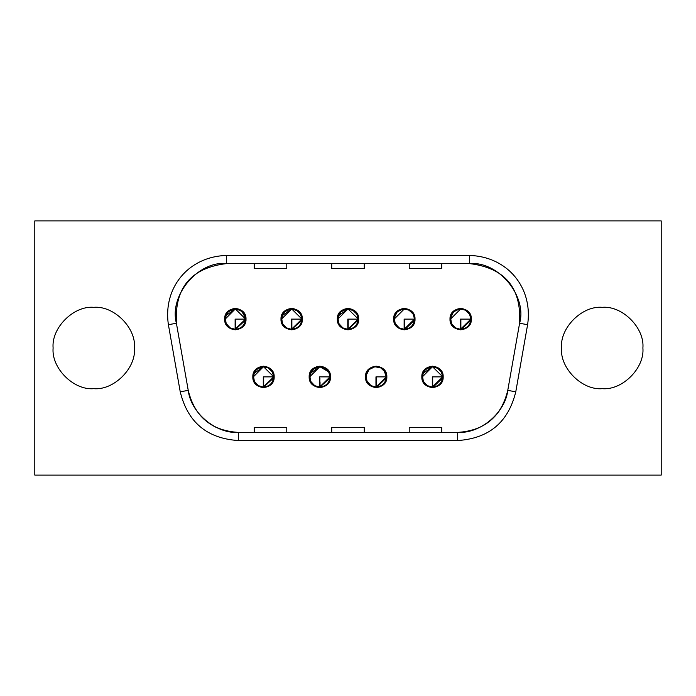 <?xml version="1.0" encoding="UTF-8"?>
<svg xmlns="http://www.w3.org/2000/svg" width="696" height="696" viewBox="0 0 696 696"><rect width="100%" height="100%" fill="white"/><g stroke="black" fill="none" stroke-linecap="round" stroke-linejoin="round"><path stroke-width="1.04" d="M457.681 440.533L238.319 440.533L457.681 440.533L457.681 432.399L238.319 432.399L238.319 440.533L238.319 432.399L457.681 432.399C481.058 433.799 505.531 411.893 507.758 390.386L515.771 391.796L527.603 324.684C533.179 287.396 507.21 256.45 469.522 255.467L226.478 255.467C188.79 256.45 162.821 287.396 168.397 324.684L180.229 391.796C187.668 422.263 207.025 438.506 238.319 440.533C207.025 438.506 187.668 422.263 180.229 391.796L188.242 390.386C190.93 413.65 216.752 433.947 238.319 432.399C211.34 430.65 194.654 416.643 188.242 390.386L180.229 391.796L168.397 324.684C162.821 287.396 188.79 256.45 226.478 255.467L226.478 263.601L226.478 255.467L469.522 255.467L469.522 263.601L226.478 263.601C198.778 260.504 168.763 295.052 176.41 323.275L188.242 390.386L176.41 323.275L168.397 324.684L176.41 323.275C174.452 287.735 191.139 267.838 226.478 263.601L469.522 263.601L469.522 255.467C507.21 256.45 533.179 287.396 527.603 324.684L515.771 391.796L507.758 390.386L519.59 323.275C527.446 296.522 498.632 260.965 469.522 263.601C504.861 267.838 521.548 287.735 519.59 323.275L527.603 324.684L519.59 323.275L507.758 390.386C501.346 416.643 484.66 430.65 457.681 432.399L457.681 440.533C488.975 438.506 508.332 422.263 515.771 391.796C508.332 422.263 488.975 438.506 457.681 440.533L238.319 440.533M364.269 263.601L364.269 268.639L364.269 263.601M331.731 268.639L331.731 263.601L331.731 268.639L364.269 268.639L331.731 268.639M441.76 263.601L441.76 268.639L441.76 263.601M409.213 268.639L409.213 263.601L409.213 268.639L441.76 268.639L409.213 268.639M286.787 263.601L286.787 268.639L286.787 263.601M254.24 268.639L254.24 263.601L254.24 268.639L286.787 268.639L254.24 268.639M331.731 432.399L331.731 427.361L331.731 432.399M364.269 427.361L364.269 432.399L364.269 427.361L331.731 427.361L364.269 427.361M254.24 432.399L254.24 427.361L254.24 432.399M286.787 427.361L286.787 432.399L286.787 427.361L254.24 427.361L286.787 427.361M409.213 432.399L409.213 427.361L409.213 432.399M441.76 427.361L441.76 432.399L441.76 427.361L409.213 427.361L441.76 427.361M661.2 220.893L34.8 220.893L34.8 475.107L661.2 475.107L661.2 220.893L661.2 475.107L34.8 475.107L34.8 220.893L661.2 220.893M561.542 348C559.723 327.877 582.1 305.509 602.223 307.327C622.346 305.509 644.713 327.877 642.895 348C644.713 368.123 622.346 390.491 602.223 388.673C582.1 390.491 559.723 368.123 561.542 348C559.723 368.123 582.1 390.491 602.223 388.673C622.346 390.491 644.713 368.123 642.895 348C644.713 327.877 622.346 305.509 602.223 307.327C582.1 305.509 559.723 327.877 561.542 348M53.105 348C51.287 327.877 73.654 305.509 93.777 307.327C113.9 305.509 136.277 327.877 134.459 348C136.277 368.123 113.9 390.491 93.777 388.673C73.654 390.491 51.287 368.123 53.105 348C51.287 368.123 73.654 390.491 93.777 388.673C113.9 390.491 136.277 368.123 134.459 348C136.277 327.877 113.9 305.509 93.777 307.327C73.654 305.509 51.287 327.877 53.105 348M490.367 420.506C499.223 413.302 505.018 403.262 507.758 390.386M205.633 420.506C214.272 427.979 225.165 431.946 238.319 432.399M245.436 320.23L235.535 329.286L235.126 319.125L235.126 329.286C222.085 329.565 222.381 308.389 235.326 308.954C241.46 309.598 244.853 312.991 245.497 319.125L246.01 319.125C245.331 325.563 241.764 329.121 235.326 329.8C228.888 329.121 225.33 325.563 224.651 319.125C225.33 312.678 228.888 309.12 235.326 308.441C241.764 309.12 245.331 312.678 246.01 319.125C246.593 305.353 224.069 305.353 224.651 319.125C224.069 332.888 246.593 332.888 246.01 319.125L245.497 319.09M301.777 320.23L291.868 329.286L291.459 319.125L291.459 329.286C278.426 329.565 278.713 308.389 291.668 308.954C297.801 309.598 301.185 312.991 301.838 319.125L302.342 319.125C301.664 325.563 298.106 329.121 291.668 329.8C285.23 329.121 281.663 325.563 280.984 319.125C281.663 312.678 285.23 309.12 291.668 308.441C298.106 309.12 301.664 312.678 302.342 319.125C302.925 305.353 280.401 305.353 280.984 319.125C280.401 332.888 302.925 332.888 302.342 319.125L301.838 319.09M358.109 320.23L348.2 329.286L347.8 319.125L347.8 329.286C334.759 329.565 335.054 308.389 348 308.954C354.134 309.598 357.518 312.991 358.17 319.125L358.675 319.125C357.996 325.563 354.438 329.121 348 329.8C341.562 329.121 338.004 325.563 337.325 319.125C338.004 312.678 341.562 309.12 348 308.441C354.438 309.12 357.996 312.678 358.675 319.125C359.267 305.353 336.733 305.353 337.325 319.125C336.733 332.888 359.267 332.888 358.675 319.125L358.17 319.125L356.839 314.096M393.658 319.125C393.075 305.353 415.599 305.353 415.016 319.125C414.337 325.563 410.77 329.121 404.332 329.8C397.894 329.121 394.336 325.563 393.658 319.125C394.336 312.678 397.894 309.12 404.332 308.441C410.77 309.12 414.337 312.678 415.016 319.125C415.599 305.353 393.075 305.353 393.658 319.125C393.075 332.888 415.599 332.888 415.016 319.125L414.503 319.09M449.99 319.125C449.407 305.353 471.932 305.353 471.349 319.125C470.67 325.563 467.112 329.121 460.674 329.8C454.236 329.121 450.669 325.563 449.99 319.125C450.669 312.678 454.236 309.12 460.674 308.441C467.112 309.12 470.67 312.678 471.349 319.125C471.932 305.353 449.407 305.353 449.99 319.125C449.407 332.888 471.932 332.888 471.349 319.125L470.835 319.09M273.606 377.989L263.697 387.046L263.297 376.875L263.297 387.046C250.255 387.324 250.551 366.148 263.497 366.714C269.63 367.358 273.023 370.75 273.667 376.875L274.172 376.875C273.493 383.322 269.935 386.88 263.497 387.559C257.059 386.88 253.501 383.322 252.822 376.875C253.501 370.437 257.059 366.879 263.497 366.2C269.935 366.879 273.493 370.437 274.172 376.875C274.763 363.112 252.23 363.112 252.822 376.875C252.239 390.647 274.763 390.647 274.172 376.875L273.667 376.849M329.939 377.989L320.038 387.046L319.629 376.875L319.629 387.046C306.588 387.324 306.884 366.148 319.829 366.714C325.963 367.358 329.356 370.75 330 376.875L330.513 376.875C329.834 383.322 326.267 386.88 319.829 387.559C313.391 386.88 309.833 383.322 309.155 376.875C309.833 370.437 313.391 366.879 319.829 366.2C326.267 366.879 329.834 370.437 330.513 376.875C331.096 363.112 308.572 363.112 309.155 376.875C308.572 390.647 331.096 390.647 330.513 376.875L330 376.849M365.487 376.875C364.904 363.112 387.428 363.112 386.845 376.875C386.167 383.322 382.609 386.88 376.171 387.559C369.733 386.88 366.166 383.322 365.487 376.875C366.166 370.437 369.733 366.879 376.171 366.2C382.609 366.879 386.167 370.437 386.845 376.875C387.428 363.112 364.904 363.112 365.487 376.875C364.904 390.647 387.428 390.647 386.845 376.875L386.332 376.875L384.027 370.429M421.828 376.875C421.237 363.112 443.77 363.112 443.178 376.875C442.499 383.322 438.941 386.88 432.503 387.559C426.065 386.88 422.507 383.322 421.828 376.875C422.507 370.437 426.065 366.879 432.503 366.2C438.941 366.879 442.499 370.437 443.178 376.875C443.761 363.112 421.237 363.112 421.828 376.875C421.237 390.647 443.77 390.647 443.178 376.875L442.673 376.849M235.422 320.725L235.126 329.286L230.228 327.912L226.2 323.596L225.243 317.811L228.227 311.843L234.004 309.041L239.789 309.981L244.235 314.218L245.497 319.125L235.535 319.125L245.497 319.125C244.896 325.145 241.573 328.538 235.535 329.286L235.535 329.8L235.535 329.286C241.608 328.573 244.931 325.18 245.497 319.125L235.057 329.286M225.721 315.793L235.344 308.954L245.497 318.959M245.497 319.429L245.462 320.003M282.054 315.793L291.676 308.954L301.829 318.959M301.829 319.429L301.794 320.003M291.868 329.286L291.868 329.8L291.868 329.286C297.94 328.573 301.264 325.18 301.838 319.125C301.229 325.145 297.914 328.538 291.868 329.286L291.868 319.125L301.838 319.125L291.459 319.116M338.395 315.793L348.009 308.954L358.17 318.959M358.162 319.429L358.127 320.003M348.2 329.286L348.2 329.8L348.2 329.286C354.281 328.573 357.605 325.18 358.17 319.125C357.57 325.145 354.247 328.538 348.2 329.286L348.2 319.125L358.17 319.125L347.8 319.116M404.132 329.8L404.098 329.286L404.132 329.8M412.119 312.574L410.762 311.243M414.503 319.429L414.468 320.003M414.442 320.23L404.541 329.8L404.541 319.125L404.541 329.286C410.614 328.573 413.937 325.18 414.503 319.125C413.902 325.145 410.579 328.538 404.541 329.286M404.132 319.116L414.503 319.125L404.132 319.125L404.132 329.286C391.091 329.565 391.387 308.389 404.332 308.954C410.466 309.598 413.859 312.991 414.503 319.125L415.016 319.125M460.465 329.8L460.439 329.286L460.465 329.8M470.835 319.429L470.8 320.003M470.783 320.23L460.874 329.8L460.874 319.125L460.874 329.286C466.946 328.573 470.27 325.18 470.835 319.125C470.235 325.145 466.92 328.538 460.874 329.286M460.465 319.116L470.835 319.125L460.465 319.125L460.465 329.286C447.432 329.565 447.719 308.389 460.674 308.954C466.807 309.598 470.192 312.991 470.835 319.125L471.349 319.125M253.892 373.552L263.506 366.714L273.667 376.727M273.659 377.189L273.624 377.763M263.697 387.046L263.697 387.559L263.697 387.046C269.778 386.332 273.102 382.939 273.667 376.875C273.067 382.904 269.743 386.297 263.697 387.046L263.697 376.875L273.667 376.875L263.297 376.875M319.925 378.485L319.629 387.046L314.731 385.671L310.703 381.356L309.746 375.57L312.73 369.602L318.507 366.801L324.293 367.74L328.738 371.977L330 376.875L320.038 376.875L330 376.875C329.399 382.904 326.076 386.297 320.038 387.046L320.038 387.559L320.038 387.046C326.111 386.332 329.434 382.939 330 376.875L319.595 387.046M310.32 373.291L319.847 366.714L328.703 371.899M330 377.189L329.965 377.763M375.962 387.559L375.953 387.046L375.962 387.559M383.783 370.133L385.036 371.899M386.332 377.189L386.297 377.763M386.28 377.989L376.371 387.559L376.371 376.875L376.371 387.046C382.443 386.332 385.767 382.939 386.332 376.875C385.732 382.904 382.417 386.297 376.371 387.046M375.962 376.875L386.332 376.875L375.962 376.875L375.962 387.046C362.929 387.324 363.216 366.148 376.171 366.714C382.304 367.358 385.688 370.75 386.332 376.875L386.845 376.875M432.303 387.559L432.286 387.046L432.303 387.559M422.898 373.552L432.512 366.714L442.673 376.719M442.665 377.189L442.63 377.763M442.613 377.989L432.703 387.559L432.703 376.875L432.703 387.046C438.785 386.332 442.099 382.939 442.673 376.875C442.073 382.904 438.75 386.297 432.703 387.046M432.303 376.875L442.673 376.875L432.303 376.875L432.303 387.046C419.262 387.324 419.558 366.148 432.503 366.714C438.637 367.358 442.021 370.75 442.673 376.875L443.178 376.875M245.427 317.889L241.756 311.243M241.077 310.738L235.326 308.954L225.165 319.125L225.408 321.361M235.526 329.8L235.535 324.127M235.126 319.116L235.535 329.286M235.126 322.779L235.109 324.815M301.76 317.889L301.011 315.114M300.533 314.148L298.097 311.243M297.418 310.738L291.668 308.954L281.497 319.125L281.75 321.361M291.868 329.8L291.868 324.127M291.459 322.779L291.441 324.815M291.459 329.286L286.561 327.912L282.532 323.596L281.584 317.811L284.56 311.843L290.345 309.041L296.131 309.981L300.576 314.218L301.838 319.125L291.459 329.286L291.755 320.725M356.152 313.035L354.064 310.955M353.751 310.738L348 308.954L337.83 319.125L338.082 321.361M348.2 329.8L348.2 324.127M347.8 322.779L347.782 324.815M347.8 329.286L342.893 327.912L338.865 323.596L337.917 317.811L340.892 311.843L346.678 309.041L352.463 309.981L356.909 314.218L358.17 319.125L347.8 329.286L348.096 320.725M414.494 318.716L413.676 315.114M410.396 310.955L409.735 310.503M409.405 310.303L404.332 308.954L394.162 319.125L394.415 321.361M404.533 329.8L404.541 324.127M404.132 322.779L404.115 324.815M404.132 329.286L399.234 327.912L395.206 323.596L394.249 317.811L397.233 311.843L403.01 309.041L408.796 309.981L413.241 314.218L414.503 319.125L404.132 329.286L404.428 320.725M470.766 317.889L470.017 315.114M469.565 314.192L468.817 313.035M468.53 312.669L468.095 312.165M465.668 310.268L460.674 308.954L450.503 319.125L450.756 321.361M460.874 329.8L460.874 324.127M460.465 322.779L460.447 324.815M460.465 329.286L455.567 327.912L451.539 323.596L450.59 317.811L453.566 311.843L459.351 309.041L465.137 309.981L469.582 314.218L470.835 319.125L460.465 329.286L460.761 320.725M272.336 371.855L268.491 368.027L263.497 366.714L253.327 376.875L253.579 379.12M263.697 387.559L263.697 381.887M263.297 380.538L263.279 382.574M263.297 387.046L258.39 385.671L254.362 381.356L253.414 375.57L256.389 369.602L262.175 366.801L267.96 367.74L272.406 371.977L273.667 376.875L263.297 387.046L263.593 378.485M328.677 371.855L327.981 370.794M327.616 370.333L325.893 368.715M325.58 368.497L319.829 366.714L309.668 376.875L309.911 379.12M320.03 387.559L320.038 381.887M319.629 376.875L320.038 387.046M319.629 380.538L319.612 382.574M383.766 370.115L381.121 368.001M376.371 387.559L376.371 381.887M375.962 380.538L375.944 382.574M375.962 387.046L371.064 385.671L367.036 381.356L366.087 375.57L369.063 369.602L374.848 366.801L380.634 367.74L385.079 371.977L386.332 376.875L375.962 387.046L376.258 378.485M441.342 371.855L440.655 370.794M440.124 370.142L439.315 369.332M438.254 368.497L432.503 366.714L422.333 376.875L422.585 379.12M432.703 387.559L432.703 381.887M432.303 380.538L432.286 382.574M432.303 387.046L427.396 385.671L423.368 381.356L422.42 375.57L425.395 369.602L431.181 366.801L436.966 367.74L441.412 371.977L442.673 376.875L432.303 387.046L432.599 378.485M180.229 391.796L168.397 324.684M527.603 324.684L515.771 391.796"/></g></svg>
